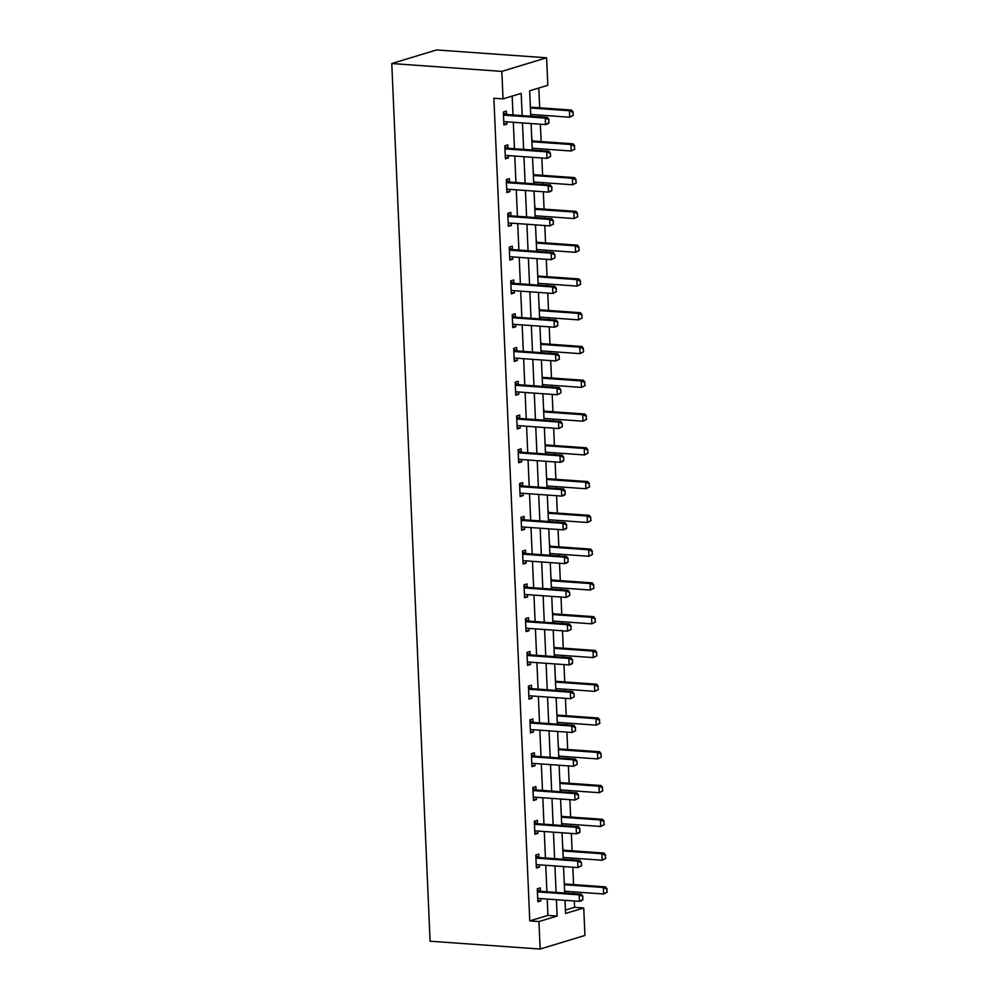 <?xml version="1.0" encoding="UTF-8"?>
<svg xmlns="http://www.w3.org/2000/svg" width="999" height="999" viewBox="0 0 999 999"><rect width="100%" height="100%" fill="white"/><g stroke="black" fill="none" stroke-linecap="round" stroke-linejoin="round"><path stroke-width="1.5" d="M565.434 910.089L574.562 907.317L583.741 907.966L584.939 935.464L540.159 949.05L430.094 941.208L391.77 63.536L436.563 49.95L546.615 57.792L547.827 85.29L529.67 90.797L530.781 116.234M574.562 907.317L574.288 900.986M573.975 893.668L573.901 891.882M573.576 884.577L572.814 867.219M572.502 859.902L572.415 858.116M572.102 850.798L571.341 833.441M571.028 826.123L570.941 824.337M570.629 817.032L569.867 799.675M569.555 792.357L569.467 790.571M569.155 783.253L568.394 765.896M568.069 758.578L567.994 756.792M567.682 749.487L566.92 732.117M566.595 724.812L566.52 723.026M566.208 715.709L565.446 698.351M565.122 691.033L565.047 689.248M564.722 681.942L563.973 664.572M563.648 657.267L563.573 655.481M563.249 648.164L562.499 630.806M562.175 623.488L562.1 621.703M561.775 614.385L561.026 597.027M560.701 589.722L560.626 587.936M560.302 580.619L559.552 563.261M559.228 555.943L559.153 554.158M558.828 546.84L558.066 529.482M557.754 522.177L557.679 520.392M557.355 513.074L556.593 495.716M556.281 488.399L556.206 486.613M555.881 479.295L555.119 461.938M554.807 454.632L554.72 452.834M554.408 445.529L553.646 428.171M553.334 420.854L553.246 419.068M552.934 411.75L552.172 394.393M551.86 387.075L551.773 385.289M551.46 377.984L550.699 360.627M550.374 353.309L550.299 351.523M549.987 344.205L549.225 326.848M548.901 319.53L548.826 317.744M548.513 310.439L547.752 293.082M547.427 285.764L547.352 283.978M547.04 276.661L546.278 259.303M545.953 251.985L545.879 250.2M545.554 242.894L544.805 225.524M544.48 218.219L544.405 216.433M544.08 209.116L543.331 191.758M543.006 184.44L542.932 182.655M542.607 175.337L541.858 157.979M541.533 150.674L541.458 148.888M541.133 141.571L540.372 124.213M540.059 116.895L539.984 115.11M539.66 107.792L538.798 88.024M530.232 103.859L530.369 106.905M531.143 116.259L531.056 114.473M531.705 137.637L532.217 140.847M532.617 150.037L532.529 148.252M533.191 171.403L533.691 174.613M534.09 183.804L534.015 182.018M534.665 205.182L535.164 208.391M535.564 217.582L535.489 215.796M536.138 238.948L536.638 242.158M537.037 251.348L536.962 249.563M537.612 272.727L537.737 275.774M538.511 285.127L538.436 283.341M539.085 306.506L539.585 309.702M539.984 318.893L539.91 317.108M540.559 340.272L541.058 343.481M541.458 352.672L541.383 350.886M542.032 374.051L542.17 377.098M542.932 386.451L542.857 384.652M543.506 407.817L544.005 411.026M544.405 420.217L544.33 418.431M544.979 441.595L545.117 444.642M545.879 453.996L545.804 452.21M546.453 475.362L546.59 478.409M547.365 487.762L547.277 485.976M547.927 509.14L548.439 512.35M548.838 521.54L548.751 519.755M549.4 542.907L549.912 546.116M550.312 555.307L550.224 553.521M550.886 576.685L551.386 579.895M551.785 589.085L551.71 587.3M552.36 610.451L552.859 613.661M553.259 622.852L553.184 621.066M553.833 644.23L553.958 647.277M554.732 656.63L554.657 654.845M555.307 677.996L555.806 681.206M556.206 690.396L556.131 688.611M556.78 711.775L556.918 714.822M557.679 724.175L557.604 722.389M558.254 745.554L558.753 748.75M559.153 757.941L559.078 756.156M559.727 779.32L560.227 782.529M560.626 791.72L560.551 789.934M561.201 813.099L561.338 816.146M562.1 825.486L562.025 823.7M562.674 846.865L563.174 850.074M563.573 859.265L563.498 857.479M564.148 880.643L564.285 883.69M565.059 893.044L564.972 891.258M522.165 115.622L521.191 93.369L503.034 98.876L493.868 98.227L529.782 920.903L547.939 915.396L547.227 899.063M546.903 891.745L545.754 865.284M545.429 857.966L544.28 831.518M543.956 824.2L542.807 797.739M542.482 790.421L541.333 763.973M541.008 756.655L539.86 730.194M539.535 722.876L538.374 696.415M538.061 689.11L536.9 662.649M536.588 655.332L535.427 628.87M535.114 621.565L533.953 595.104M533.641 587.787L532.479 561.326M532.167 554.02L531.006 527.559M530.694 520.242L529.532 493.781M529.208 486.476L528.059 460.015M527.734 452.697L526.585 426.236M526.261 418.918L525.112 392.47M524.787 385.152L523.638 358.691M523.314 351.373L522.165 324.925M521.84 317.607L520.691 291.146M520.367 283.828L519.205 257.367M518.893 250.062L517.732 223.601M517.42 216.284L516.258 189.822M515.946 182.517L514.785 156.056M514.473 148.739L513.311 122.278M512.999 114.972L512.175 96.116M506.53 114.423L506.381 111.101L503.359 112.013L503.921 125.012L506.955 124.088L506.855 121.816M504.882 146.816L507.967 148.177L507.854 144.867L504.832 145.792L505.407 158.779L508.429 157.867L508.329 155.594M509.478 181.968L509.34 178.646L506.306 179.57L506.88 192.557L509.902 191.633L509.802 189.36M507.829 214.36L510.926 215.722L510.814 212.425L507.779 213.336L508.354 226.323L511.376 225.412L511.276 223.139M509.303 248.139L512.4 249.5L512.287 246.191L509.253 247.115L509.827 260.102L512.849 259.178L512.749 256.918M513.898 283.279L513.761 279.97L510.726 280.881L511.301 293.868L514.323 292.957L514.223 290.684M512.25 315.684L515.347 317.045L515.234 313.736L512.212 314.66L512.774 327.647L515.796 326.723L515.696 324.463M516.858 350.824L516.708 347.515L513.686 348.426L514.248 361.413L517.27 360.502L517.17 358.229M518.331 384.603L518.181 381.281L515.159 382.205L515.721 395.192L518.743 394.268L518.656 392.008M519.805 418.369L519.655 415.06L516.633 415.971L517.195 428.958L520.229 428.047L520.129 425.774M521.278 452.147L521.128 448.826L518.106 449.75L518.668 462.737L521.703 461.813L521.603 459.552M519.63 484.54L522.714 485.901L522.602 482.604L519.58 483.516L520.142 496.515L523.176 495.591L523.076 493.319M524.225 519.692L524.075 516.371L521.053 517.295L521.615 530.282L524.65 529.37L524.55 527.097M525.699 553.471L525.549 550.149L522.527 551.061L523.101 564.06L526.123 563.136L526.023 560.864M524.05 585.864L527.135 587.225L527.035 583.916L524 584.84L524.575 597.827L527.597 596.915L527.497 594.642M528.646 621.016L528.508 617.694L525.474 618.618L526.048 631.605L529.07 630.681L528.971 628.408M526.997 653.408L530.094 654.77L529.982 651.473L526.948 652.384L527.522 665.371L530.544 664.46L530.444 662.187M528.471 687.187L531.568 688.548L531.456 685.239L528.421 686.163L528.995 699.15L532.017 698.226L531.918 695.966M533.066 722.327L532.929 719.018L529.907 719.929L530.469 732.916L533.491 732.005L533.391 729.732M531.418 754.732L534.515 756.093L534.403 752.784L531.381 753.708L531.943 766.695L534.964 765.771L534.865 763.511M536.026 789.872L535.876 786.563L532.854 787.474L533.416 800.461L536.438 799.55L536.351 797.277M537.499 823.651L537.35 820.329L534.328 821.253L534.89 834.24L537.924 833.316L537.824 831.056M535.839 856.043L538.936 857.404L538.823 854.108L535.801 855.019L536.363 868.006L539.398 867.095L539.298 864.822M540.447 891.195L540.297 887.874L537.275 888.798L537.837 901.785L540.871 900.861L540.771 898.601M540.159 949.05L538.961 921.553L557.117 916.046L556.393 899.712M529.782 920.903L538.961 921.553M503.034 98.876L501.835 71.391L391.77 63.536M565.009 900.324L565.584 913.473L583.741 907.966M531.093 123.551L532.255 150.012M532.567 157.318L533.728 183.779M534.04 191.096L535.202 217.557M535.514 224.862L536.675 251.323M537 258.641L538.149 285.102M538.473 292.42L539.622 318.868M539.947 326.186L541.096 352.647M541.421 359.965L542.569 386.413M542.894 393.731L544.043 420.192M544.368 427.51L545.516 453.971M545.841 461.276L547.002 487.737M547.315 495.054L548.476 521.515M548.788 528.821L549.949 555.282M550.262 562.599L551.423 589.06M551.735 596.366L552.897 622.827M553.209 630.144L554.37 656.605M554.695 663.91L555.844 690.371M556.168 697.689L557.317 724.15M557.642 731.468L558.791 757.916M559.115 765.234L560.264 791.695M560.589 799.013L561.738 825.461M562.062 832.779L563.211 859.24M563.536 866.558L564.697 893.019M546.615 57.792L501.835 71.391M556.081 892.394L554.92 865.933M554.607 858.628L553.446 832.167M553.134 824.849L551.972 798.388M551.66 791.083L550.499 764.622M550.187 757.304L549.025 730.843M548.701 723.538L547.552 697.077M547.227 689.76L546.078 663.299M545.754 655.993L544.605 629.532M544.28 622.215L543.131 595.754M542.807 588.436L541.658 561.987M541.333 554.67L540.184 528.209M539.86 520.891L538.698 494.443M538.386 487.125L537.225 460.664M536.913 453.346L535.751 426.885M535.439 419.58L534.278 393.119M533.966 385.801L532.804 359.34M532.492 352.035L531.331 325.574M531.018 318.256L529.857 291.795M529.532 284.49L528.384 258.029M528.059 250.712L526.91 224.251M526.585 216.945L525.437 190.484M525.112 183.167L523.963 156.706M523.638 149.388L522.489 122.939M547.939 915.396L557.117 916.046M503.883 123.876L506.955 124.088M505.357 157.642L508.429 157.867M506.83 191.421L509.902 191.633M508.304 225.187L511.376 225.412M509.777 258.966L512.849 259.178M511.251 292.732L514.323 292.957M512.724 326.511L515.796 326.723M514.198 360.277L517.27 360.502M515.671 394.056L518.743 394.268M517.145 427.822L520.229 428.047M518.618 461.6L521.703 461.813M520.092 495.367L523.176 495.591M521.578 529.145L524.65 529.37M523.051 562.924L526.123 563.136M524.525 596.69L527.597 596.915M525.998 630.469L529.07 630.681M527.472 664.235L530.544 664.46M528.946 698.014L532.017 698.226M530.419 731.78L533.491 732.005M531.893 765.559L534.964 765.771M533.366 799.325L536.438 799.55M534.84 833.104L537.924 833.316M536.313 866.87L539.398 867.095M537.787 900.648L540.871 900.861M504.795 121.716L504.607 121.766A2.198 1.798 -106.9 0 0 504.607 121.766L504.62 121.753A2.198 1.798 -106.9 0 1 505.157 121.703L545.516 124.575L545.242 118.082L547.415 117.42L548.963 119.493L548.738 122.852L548.963 119.493M549.1 122.74L547.702 123.913L545.516 124.575L548.738 122.852M503.471 114.698L504.32 115.06A2.198 1.798 -106.9 0 0 504.882 115.21L545.242 118.082L548.601 119.605M503.409 113.049L506.493 114.398A2.198 1.798 -106.9 0 0 507.055 114.548L547.415 117.42M573.314 115.397L572.802 112.25L573.314 115.397L569.73 117.233L569.442 110.739L571.628 110.077L531.268 107.193A2.198 1.798 73.1 0 1 530.706 107.055L530.382 107.155M572.802 112.25L569.442 110.739L530.419 107.954M530.694 114.448L569.73 117.233L572.951 115.497M573.164 112.15L571.628 110.077M550.574 156.506L550.437 153.259L550.574 156.506L546.99 158.354L506.643 155.469A2.198 1.798 -106.9 0 0 506.093 155.532M504.957 148.464L505.794 148.839A2.198 1.798 -106.9 0 0 506.356 148.976L546.715 151.86L548.888 151.199L550.437 153.259M505.794 148.839L507.967 148.177A2.198 1.798 -106.9 0 0 508.528 148.314L548.888 151.199M550.212 156.618L546.99 158.354L546.715 151.86L550.074 153.371M507.742 189.261L507.554 189.31A2.198 1.798 -106.9 0 0 507.554 189.31L507.579 189.298A2.198 1.798 -106.9 0 1 508.116 189.248L548.463 192.12L548.189 185.627L550.362 184.965L551.91 187.038L551.685 190.397L551.91 187.038M552.047 190.285L550.649 191.458L548.463 192.12L551.685 190.397M506.431 182.243L507.267 182.605A2.198 1.798 -106.9 0 0 507.829 182.755L548.189 185.627L551.548 187.15M506.356 180.594L509.453 181.943A2.198 1.798 -106.9 0 0 510.002 182.093L550.362 184.965M574.787 149.163L574.275 146.029L574.787 149.163L571.203 150.999L570.916 144.505L573.101 143.844L532.742 140.971A2.198 1.798 73.1 0 1 532.18 140.834L531.843 140.684M574.275 146.029L570.916 144.505L531.893 141.733M532.167 148.227L571.203 150.999L574.425 149.276M574.65 145.916L573.101 143.844M576.261 182.942L575.761 179.795L576.261 182.942L572.677 184.778L572.39 178.284L574.575 177.622L534.215 174.75A2.198 1.798 73.1 0 1 533.653 174.6L533.316 174.45M575.761 179.795L572.39 178.284L533.366 175.499M533.653 181.993L572.677 184.778L575.899 183.054M576.123 179.695L574.575 177.622M509.215 223.039L509.053 223.077A2.198 1.798 -106.9 0 1 509.59 223.014L549.937 225.899L549.662 219.405L551.835 218.744L553.384 220.804L553.159 224.163L553.384 220.804M553.533 224.051L549.937 225.899L553.159 224.163M507.904 216.009L508.741 216.383A2.198 1.798 -106.9 0 0 509.303 216.521L549.662 219.405L553.021 220.916M508.741 216.383L510.926 215.722A2.198 1.798 -106.9 0 0 511.476 215.859L551.835 218.744M555.007 257.829L554.857 254.583L555.007 257.829L551.423 259.665L511.063 256.793A2.198 1.798 -106.9 0 0 510.514 256.855M509.378 249.787L510.214 250.15A2.198 1.798 -106.9 0 0 510.776 250.299L551.136 253.172L553.309 252.51L554.857 254.583M510.214 250.15L512.4 249.5A2.198 1.798 -106.9 0 0 512.962 249.638L553.309 252.51M554.645 257.942L551.423 259.665L551.136 253.172L554.495 254.695M512.162 290.584L512 290.622A2.198 1.798 -106.9 0 1 512.537 290.559L552.897 293.444L552.609 286.95L554.782 286.288L556.331 288.361L556.118 291.708L556.331 288.361M556.48 291.608L552.897 293.444L556.118 291.708M510.851 283.554L511.688 283.928A2.198 1.798 -106.9 0 0 512.25 284.066L552.609 286.95L555.968 288.461M510.776 281.905L513.873 283.266A2.198 1.798 -106.9 0 0 514.435 283.404L554.782 286.288M577.734 216.708L577.235 213.574L577.734 216.708L574.15 218.556L573.863 212.05L576.048 211.388L535.689 208.516A2.198 1.798 73.1 0 1 535.127 208.379L534.79 208.229M577.235 213.574L573.863 212.05L534.84 209.278M535.127 215.772L574.15 218.556L577.372 216.82M577.597 213.461L576.048 211.388M579.208 250.487L578.708 247.352L579.208 250.487L575.624 252.322L575.337 245.829L577.522 245.167L537.162 242.295A2.198 1.798 73.1 0 1 536.6 242.145L536.263 241.995M578.708 247.352L575.337 245.829L536.313 243.044M536.6 249.538L575.624 252.322L578.846 250.599M579.07 247.24L577.522 245.167M580.681 284.253L580.182 281.119L580.681 284.253L577.097 286.101L576.81 279.608L578.995 278.946L538.636 276.061A2.198 1.798 73.1 0 1 538.074 275.924L537.749 276.024M580.182 281.119L576.81 279.608L537.787 276.823M538.074 283.316L577.097 286.101L580.319 284.365M580.544 281.006L578.995 278.946M582.155 318.032L581.655 314.897L582.155 318.032L578.571 319.867L578.296 313.374L580.469 312.712L540.109 309.84A2.198 1.798 73.1 0 1 539.547 309.69L539.223 309.553M581.655 314.897L578.296 313.374L539.26 310.589M539.547 317.083L578.571 319.867L581.793 318.144M582.017 314.785L580.469 312.712M583.628 351.798L583.129 348.663L583.628 351.798L580.044 353.646L579.77 347.153L581.942 346.491L541.583 343.606A2.198 1.798 73.1 0 1 541.021 343.469L540.696 343.319M583.129 348.663L579.77 347.153L540.734 344.368M541.021 350.861L580.044 353.646L583.266 351.91M583.491 348.551L581.942 346.491M585.102 385.577L584.602 382.442L585.102 385.577L581.518 387.412L581.243 380.919L583.416 380.257L543.056 377.385A2.198 1.798 73.1 0 1 542.507 377.235L542.182 377.335M584.602 382.442L581.243 380.919L542.207 378.134M542.494 384.627L581.518 387.412L584.74 385.689M584.964 382.33L583.416 380.257M586.588 419.343L586.076 416.208L586.588 419.343L582.991 421.191L582.717 414.697L584.89 414.036L544.53 411.151A2.198 1.798 73.1 0 1 543.98 411.014L543.643 410.864M586.076 416.208L582.717 414.697L543.681 411.913M543.968 418.406L582.991 421.191L586.213 419.455M586.438 416.096L584.89 414.036M588.061 453.121L587.549 449.987L588.061 453.121L584.477 454.957L584.19 448.464L586.363 447.802L546.016 444.93A2.198 1.798 73.1 0 1 545.454 444.792L545.129 444.88M587.549 449.987L584.19 448.464L545.167 445.679M545.442 452.172L584.477 454.957L587.699 453.234M587.912 449.875L586.363 447.802M589.535 486.9L589.023 483.753L589.535 486.9L585.951 488.736L585.664 482.242L587.837 481.58L547.489 478.696A2.198 1.798 73.1 0 1 546.928 478.558L546.603 478.658M589.023 483.753L585.664 482.242L546.64 479.458M546.915 485.951L585.951 488.736L589.173 487M589.385 483.641L587.837 481.58M591.008 520.666L590.496 517.532L591.008 520.666L587.424 522.502L587.137 516.008L589.31 515.347L548.963 512.475A2.198 1.798 73.1 0 1 548.401 512.337L548.064 512.187M590.496 517.532L587.137 516.008L548.114 513.224M548.389 519.73L587.424 522.502L590.646 520.779M590.859 517.42L589.31 515.347M592.482 554.445L591.97 551.298L592.482 554.445L588.898 556.281L588.611 549.787L590.796 549.125L550.437 546.241A2.198 1.798 73.1 0 1 549.875 546.103L549.537 545.953M591.97 551.298L588.611 549.787L549.587 547.002M549.862 553.496L588.898 556.281L592.12 554.545M592.345 551.198L590.796 549.125M593.955 588.211L593.456 585.077L593.955 588.211L590.372 590.047L590.084 583.553L592.27 582.892L551.91 580.019A2.198 1.798 73.1 0 1 551.348 579.882L551.011 579.732M593.456 585.077L590.084 583.553L551.061 580.781M551.348 587.275L590.372 590.047L593.593 588.324M593.818 584.964L592.27 582.892M595.429 621.99L594.929 618.843L595.429 621.99L591.845 623.826L591.558 617.332L593.743 616.67L553.384 613.798A2.198 1.798 73.1 0 1 552.822 613.648L552.484 613.498M594.929 618.843L591.558 617.332L552.534 614.547M552.822 621.041L591.845 623.826L595.067 622.102M595.292 618.743L593.743 616.67M596.903 655.756L596.403 652.622L596.903 655.756L593.319 657.604L593.031 651.098L595.217 650.436L554.857 647.564A2.198 1.798 73.1 0 1 554.295 647.427L553.97 647.527M596.403 652.622L593.031 651.098L554.008 648.326M554.295 654.82L593.319 657.604L596.54 655.868M596.765 652.509L595.217 650.436M598.376 689.535L597.877 686.4L598.376 689.535L594.792 691.37L594.505 684.877L596.69 684.215L556.331 681.343A2.198 1.798 73.1 0 1 555.769 681.193L555.432 681.043M597.877 686.4L594.505 684.877L555.481 682.092M555.769 688.586L594.792 691.37L598.014 689.647M598.239 686.288L596.69 684.215M599.85 723.301L599.35 720.167L599.85 723.301L596.266 725.149L595.991 718.656L598.164 717.994L557.804 715.109A2.198 1.798 73.1 0 1 557.242 714.972L556.918 715.072M599.35 720.167L595.991 718.656L556.955 715.871M557.242 722.364L596.266 725.149L599.487 723.413M599.712 720.054L598.164 717.994M601.323 757.08L600.824 753.945L601.323 757.08L597.739 758.915L597.464 752.422L599.637 751.76L559.278 748.888A2.198 1.798 73.1 0 1 558.716 748.738L558.391 748.601M600.824 753.945L597.464 752.422L558.429 749.637M558.716 756.131L597.739 758.915L600.961 757.192M601.186 753.833L599.637 751.76M513.636 324.35L513.474 324.4A2.198 1.798 -106.9 0 1 514.01 324.338L554.37 327.21L554.083 320.716L556.256 320.055L557.804 322.128L557.592 325.487L557.804 322.128M557.954 325.374L556.543 326.548L554.37 327.21L557.592 325.487M512.325 317.332L513.161 317.707A2.198 1.798 -106.9 0 0 513.723 317.844L554.083 320.716L557.442 322.24M513.161 317.707L515.347 317.045A2.198 1.798 -106.9 0 0 515.909 317.183L556.256 320.055M515.109 358.129L514.947 358.166A2.198 1.798 -106.9 0 1 515.484 358.117L555.844 360.989L555.556 354.495L557.742 353.833L559.278 355.906L559.065 359.253L559.278 355.906M559.428 359.153L555.844 360.989L559.065 359.253M513.798 351.099L514.635 351.473A2.198 1.798 -106.9 0 0 515.197 351.611L555.556 354.495L558.916 356.006M513.723 349.45L516.82 350.811A2.198 1.798 -106.9 0 0 517.382 350.949L557.742 353.833M516.583 391.908L515.596 392.207M560.901 392.919L560.764 389.672L560.901 392.919L557.317 394.755L516.958 391.883A2.198 1.798 -106.9 0 0 516.421 391.945L515.596 392.195M515.272 384.877L516.121 385.252A2.198 1.798 -106.9 0 0 516.67 385.389L557.03 388.261L559.215 387.6L560.764 389.672M515.197 383.229L518.294 384.59A2.198 1.798 -106.9 0 0 518.856 384.727L559.215 387.6M560.539 393.032L557.317 394.755L557.03 388.261L560.402 389.785M518.056 425.674L517.07 425.986M562.375 426.698L562.237 423.451L562.375 426.698L558.791 428.534L518.431 425.661A2.198 1.798 -106.9 0 0 517.894 425.711A2.198 1.798 -106.9 0 0 517.882 425.724L517.07 425.974M516.745 418.656L517.594 419.018A2.198 1.798 -106.9 0 0 518.144 419.155L558.503 422.04L560.689 421.378L562.237 423.451M516.67 416.995L519.767 418.356A2.198 1.798 -106.9 0 0 520.329 418.506L560.689 421.378M562.012 426.81L558.791 428.534L558.503 422.04L561.875 423.551M519.542 459.453L519.355 459.49A2.198 1.798 -106.9 0 0 519.355 459.49L519.368 459.49A2.198 1.798 -106.9 0 1 519.905 459.428L560.264 462.312L559.977 455.806L562.162 455.157L563.711 457.217L563.486 460.576L563.711 457.217M563.848 460.464L562.449 461.65L560.264 462.312L563.486 460.576M518.219 452.422L519.068 452.797A2.198 1.798 -106.9 0 0 519.63 452.934L559.977 455.806L563.349 457.33M518.144 450.774L521.241 452.135A2.198 1.798 -106.9 0 0 521.803 452.272L562.162 455.157M521.016 493.219L520.829 493.269A2.198 1.798 -106.9 0 0 520.829 493.269L520.841 493.256A2.198 1.798 -106.9 0 1 521.378 493.206L561.738 496.078L561.45 489.585L563.636 488.923L565.184 490.996L564.959 494.355L565.184 490.996M565.322 494.243L563.923 495.417L561.738 496.078L564.959 494.355M519.692 486.201L520.541 486.563A2.198 1.798 -106.9 0 0 521.103 486.713L561.45 489.585L564.822 491.108M520.541 486.563L522.714 485.901A2.198 1.798 -106.9 0 0 523.276 486.051L563.636 488.923M522.489 526.997L522.302 527.035A2.198 1.798 -106.9 0 0 522.302 527.035L522.315 527.035A2.198 1.798 -106.9 0 1 522.852 526.972L563.211 529.857L562.924 523.364L565.109 522.702L566.658 524.762L566.433 528.121L566.658 524.762M566.795 528.009L565.397 529.195L563.211 529.857L566.433 528.121M521.166 519.967L522.015 520.342A2.198 1.798 -106.9 0 0 522.577 520.479L562.924 523.364L566.296 524.875M521.103 518.319L524.188 519.68A2.198 1.798 -106.9 0 0 524.75 519.817L565.109 522.702M523.963 560.764L523.776 560.814A2.198 1.798 -106.9 0 0 523.776 560.814L523.801 560.801A2.198 1.798 -106.9 0 1 524.338 560.751L564.685 563.623L564.41 557.13L566.583 556.468L568.131 558.541L567.907 561.9L568.131 558.541M568.269 561.788L566.87 562.961L564.685 563.623L567.907 561.9M522.652 553.746L523.488 554.108A2.198 1.798 -106.9 0 0 524.05 554.258L564.41 557.13L567.769 558.653M522.577 552.097L525.661 553.446A2.198 1.798 -106.9 0 0 526.223 553.596L566.583 556.468M569.742 595.554L569.605 592.307L569.742 595.554L566.158 597.402L525.811 594.517A2.198 1.798 -106.9 0 0 525.262 594.58M524.125 587.512L524.962 587.887A2.198 1.798 -106.9 0 0 525.524 588.024L565.884 590.909L568.056 590.247L569.605 592.307M524.962 587.887L527.135 587.225A2.198 1.798 -106.9 0 0 527.697 587.362L568.056 590.247M569.38 595.666L566.158 597.402L565.884 590.909L569.243 592.419M526.91 628.309L526.748 628.346A2.198 1.798 -106.9 0 1 527.285 628.296L567.632 631.168L567.357 624.675L569.53 624.013L571.078 626.086L570.854 629.445L571.078 626.086M571.228 629.333L567.632 631.168L570.854 629.445M525.599 621.291L526.436 621.653A2.198 1.798 -106.9 0 0 526.997 621.803L567.357 624.675L570.716 626.198M525.524 619.642L528.621 620.991A2.198 1.798 -106.9 0 0 529.17 621.141L569.53 624.013M528.384 662.087L528.221 662.125A2.198 1.798 -106.9 0 1 528.758 662.062L569.118 664.947L568.831 658.453L571.003 657.792L572.552 659.852L572.34 663.211L572.552 659.852M572.702 663.099L571.291 664.285L569.118 664.947L572.34 663.211M527.072 655.057L527.909 655.431A2.198 1.798 -106.9 0 0 528.471 655.569L568.831 658.453L572.19 659.964M527.909 655.431L530.094 654.77A2.198 1.798 -106.9 0 0 530.656 654.907L571.003 657.792M574.175 696.877L574.025 693.631L574.175 696.877L570.591 698.713L530.232 695.841A2.198 1.798 -106.9 0 0 529.682 695.903M528.546 688.835L529.383 689.198A2.198 1.798 -106.9 0 0 529.945 689.347L570.304 692.22L572.477 691.558L574.025 693.631M529.383 689.198L531.568 688.548A2.198 1.798 -106.9 0 0 532.13 688.686L572.477 691.558M573.813 696.99L570.591 698.713L570.304 692.22L573.663 693.743M531.331 729.632L531.168 729.67A2.198 1.798 -106.9 0 1 531.705 729.607L572.065 732.492L571.778 725.998L573.95 725.336L575.499 727.409L575.287 730.756L575.499 727.409M575.649 730.656L572.065 732.492L575.287 730.756M530.019 722.602L530.856 722.976A2.198 1.798 -106.9 0 0 531.418 723.114L571.778 725.998L575.137 727.509M529.945 720.953L533.041 722.314A2.198 1.798 -106.9 0 0 533.603 722.452L573.95 725.336M532.804 763.398L531.818 763.711M577.122 764.422L576.972 761.176L577.122 764.422L573.538 766.258L533.179 763.386A2.198 1.798 -106.9 0 0 532.629 763.448L531.818 763.698M531.493 756.38L532.33 756.755A2.198 1.798 -106.9 0 0 532.892 756.892L573.251 759.764L575.436 759.103L576.972 761.176M532.33 756.755L534.515 756.093A2.198 1.798 -106.9 0 0 535.077 756.231L575.436 759.103M576.76 764.535L573.538 766.258L573.251 759.764L576.61 761.288M534.278 797.177L533.291 797.489M578.596 798.201L578.458 794.954L578.596 798.201L575.012 800.037L534.652 797.165A2.198 1.798 -106.9 0 0 534.115 797.214L533.291 797.477M532.966 790.147L533.816 790.521A2.198 1.798 -106.9 0 0 534.365 790.659L574.725 793.543L576.91 792.881L578.458 794.954M532.892 788.498L535.988 789.859A2.198 1.798 -106.9 0 0 536.55 789.997L576.91 792.881M578.234 798.301L575.012 800.037L574.725 793.543L578.084 795.054M602.797 790.846L602.297 787.712L602.797 790.846L599.213 792.694L598.938 786.201L601.111 785.539L560.751 782.654A2.198 1.798 73.1 0 1 560.202 782.517L559.865 782.367M602.297 787.712L598.938 786.201L559.902 783.416M560.189 789.909L599.213 792.694L602.434 790.958M602.659 787.599L601.111 785.539M535.751 830.956L535.576 830.993A2.198 1.798 -106.9 0 0 535.576 830.993L535.589 830.993A2.198 1.798 -106.9 0 1 536.126 830.931L576.485 833.803L576.198 827.309L578.384 826.648L579.932 828.72L579.707 832.08L579.932 828.72M580.069 831.967L578.658 833.154L576.485 833.803L579.707 832.08M534.44 823.925L535.289 824.3A2.198 1.798 -106.9 0 0 535.839 824.437L576.198 827.309L579.57 828.833M534.365 822.277L537.462 823.638A2.198 1.798 -106.9 0 0 538.024 823.775L578.384 826.648M604.283 824.625L603.771 821.49L604.283 824.625L600.686 826.46L600.411 819.967L602.584 819.305L562.225 816.433A2.198 1.798 73.1 0 1 561.675 816.283L561.351 816.383M603.771 821.49L600.411 819.967L561.376 817.182M561.663 823.676L600.686 826.46L603.908 824.737M604.133 821.378L602.584 819.305M581.543 865.746L581.406 862.499L581.543 865.746L577.959 867.582L537.599 864.709A2.198 1.798 -106.9 0 0 537.062 864.759M535.914 857.704L536.763 858.066A2.198 1.798 -106.9 0 0 537.325 858.203L577.672 861.088L579.857 860.426L581.406 862.499M536.763 858.066L538.936 857.404A2.198 1.798 -106.9 0 0 539.497 857.554L579.857 860.426M581.181 865.858L577.959 867.582L577.672 861.088L581.043 862.599M605.756 858.391L605.244 855.256L605.756 858.391L602.172 860.239L601.885 853.745L604.058 853.084L563.711 850.199A2.198 1.798 73.1 0 1 563.149 850.062L562.812 849.912M605.244 855.256L601.885 853.745L562.849 850.961M563.136 857.454L602.172 860.239L605.394 858.503M605.606 855.144L604.058 853.084M538.711 898.501L538.523 898.538A2.198 1.798 -106.9 0 0 538.523 898.538L538.536 898.538A2.198 1.798 -106.9 0 1 539.073 898.476L579.432 901.36L579.145 894.854L581.331 894.192L582.879 896.265L582.654 899.624L582.879 896.265M583.016 899.512L581.618 900.698L579.432 901.36L582.654 899.624M537.387 891.47L538.236 891.845A2.198 1.798 -106.9 0 0 538.798 891.982L579.145 894.854L582.517 896.378M537.325 889.822L540.409 891.183A2.198 1.798 -106.9 0 0 540.971 891.32L581.331 894.192M607.23 892.169L606.718 889.035L607.23 892.169L603.646 894.005L603.359 887.512L605.531 886.85L565.184 883.978A2.198 1.798 73.1 0 1 564.622 883.84L564.298 883.928M606.718 889.035L603.359 887.512L564.335 884.727M564.61 891.22L603.646 894.005L606.868 892.282M607.08 888.923L605.531 886.85M504.882 115.21L507.055 114.548M504.32 115.06L506.493 114.398M531.268 107.193L530.394 107.467M506.356 148.976L508.528 148.314M507.829 182.755L510.002 182.093M507.267 182.605L509.453 181.943M532.742 140.971L531.868 141.234M534.215 174.75L533.341 175.012M509.303 216.521L511.476 215.859M510.776 250.299L512.962 249.638M512.25 284.066L514.435 283.404M511.688 283.928L513.873 283.266M535.689 208.516L534.815 208.779M537.162 242.295L536.288 242.557M538.636 276.061L537.762 276.323M540.109 309.84L539.235 310.102M541.583 343.606L540.721 343.868M543.056 377.385L542.195 377.647M544.53 411.151L543.668 411.413M546.016 444.93L545.142 445.192M547.489 478.696L546.615 478.971M548.963 512.475L548.089 512.737M550.437 546.241L549.562 546.515M551.91 580.019L551.036 580.282M553.384 613.798L552.509 614.06M554.857 647.564L553.983 647.827M556.331 681.343L555.456 681.605M557.804 715.109L556.93 715.371M559.278 748.888L558.416 749.15M513.723 317.844L515.909 317.183M515.197 351.611L517.382 350.949M514.635 351.473L516.82 350.811M516.67 385.389L518.856 384.727M516.121 385.252L518.294 384.59M518.144 419.155L520.329 418.506M517.594 419.018L519.767 418.356M519.63 452.934L521.803 452.272M519.068 452.797L521.241 452.135M521.103 486.713L523.276 486.051M522.577 520.479L524.75 519.817M522.015 520.342L524.188 519.68M524.05 554.258L526.223 553.596M523.488 554.108L525.661 553.446M525.524 588.024L527.697 587.362M526.997 621.803L529.17 621.141M526.436 621.653L528.621 620.991M528.471 655.569L530.656 654.907M529.945 689.347L532.13 688.686M531.418 723.114L533.603 722.452M530.856 722.976L533.041 722.314M532.892 756.892L535.077 756.231M534.365 790.659L536.55 789.997M533.816 790.521L535.988 789.859M560.751 782.654L559.89 782.916M535.839 824.437L538.024 823.775M535.289 824.3L537.462 823.638M562.225 816.433L561.363 816.695M537.325 858.203L539.497 857.554M563.711 850.199L562.837 850.461M538.798 891.982L540.971 891.32M538.236 891.845L540.409 891.183M565.184 883.978L564.31 884.24"/></g></svg>
